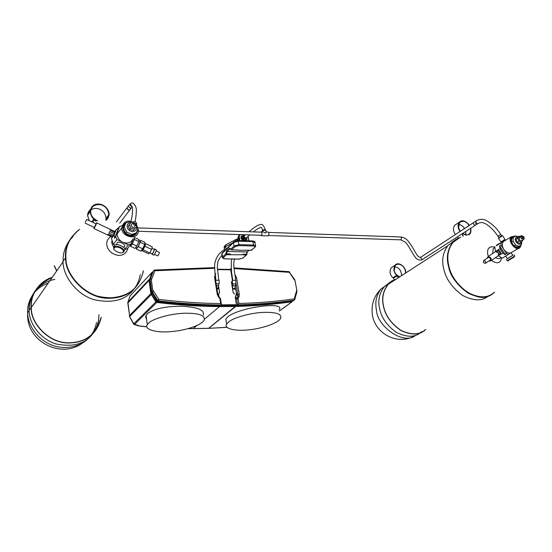 <?xml version="1.0" encoding="UTF-8"?>
<svg xmlns="http://www.w3.org/2000/svg" width="552" height="552" viewBox="0 0 552 552"><rect width="100%" height="100%" fill="white"/><g stroke="black" fill="none" stroke-linecap="round" stroke-linejoin="round"><path stroke-width="0.83" d="M97.462 220.759C93.288 218.64 91.045 215.887 90.735 212.506L90.687 211.54C91.301 206.503 94.551 204.219 100.443 204.682C105.322 205.813 108.109 209.16 108.813 214.721C108.516 217.226 107.502 219.027 105.77 220.124L106.025 218.578C105.894 210.788 97.4 205.882 90.901 209.857M90.328 210.312L88.078 214.652M97.097 220.828C92.998 218.62 90.804 215.839 90.507 212.499L90.459 211.513C91.087 206.344 94.42 203.998 100.457 204.475C105.46 205.641 108.316 209.07 109.034 214.769L108.116 217.943L106.156 220.138M106.06 219.924L106.26 218.233L106.06 219.924M90.397 209.946L87.809 215.045L90.397 209.946M135.316 287.495C126.767 297.473 113.408 300.171 95.241 295.61C77.728 289.42 66.537 271.963 65.874 259.606L65.743 257.894C64.95 247.662 69.069 238.581 78.115 230.653M73.03 236.566L69.904 239.961M68.903 241.286C64.667 247.82 62.762 254.472 63.197 261.227M143.347 271.135C138.745 289.91 126.332 298.949 106.115 298.252C84.49 296.921 65.826 274.986 65.633 259.606L65.509 257.901C64.653 246.847 69.359 237.319 79.612 229.301M65.509 257.901L62.969 261.551L63.1 263.242C63.701 275.924 75.638 293.912 93.73 299.605C112.187 303.655 125.552 300.24 133.812 289.358M134.798 288.047C137.551 284.239 139.373 279.74 140.256 274.551M93.033 221.863L94.157 220.248L93.371 219.606L91.798 221.869M89.189 220.641L87.568 215.397C87.671 212.927 88.644 210.988 90.48 209.587M106.481 218.281L106.343 219.703M106.57 220.117L109.261 214.797C108.509 202.701 91.384 199.693 90.231 211.485C90.611 215.225 92.067 217.943 94.592 219.627L95.655 221.138M95.869 221.09L94.716 219.468C92.253 217.819 90.832 215.17 90.459 211.513C91.591 200.01 108.295 202.936 109.041 214.749L106.198 220.144M460.258 231.343L458.595 227.81L459.499 222.518C462.935 220.22 466.157 221.214 469.179 225.492M470.442 228.445C470.897 230.888 470.566 232.668 469.455 233.8L467.758 234.855M467.178 234.986L462.507 233.606M465.778 234.993L465.771 231.481M464.515 228.549C462.817 226.03 460.83 224.623 458.56 224.319M458.443 227.803L459.367 222.38C462.886 220.02 466.192 221.035 469.29 225.423C465.419 220.765 462.121 219.751 459.374 222.373C457.649 225.05 457.912 228.066 460.147 231.412L458.443 227.803M469.421 234.538L469.731 233.765C470.746 232.723 471.022 230.922 470.566 228.362C471.063 230.908 470.732 232.765 469.579 233.944L468.655 234.676M466.295 235.207L462.383 233.689L463.135 236.228M490.569 294.927C478.708 304.732 450.384 284.038 448.597 266.071C446.285 257.363 447.707 249.511 452.854 242.521L458.477 238.443M454.482 241.176L453.979 241.383M453.447 241.624L448.79 244.915M494.53 292.153L493.516 293.105C487.789 298.48 479.295 298.48 468.041 293.112C457.242 285.418 450.708 276.407 448.438 266.071C446.119 257.308 447.548 249.414 452.723 242.383L459.761 237.739L456.228 239.195L451.936 242.218M453.868 241.231L448.079 245.385C442.911 252.388 441.469 260.247 443.76 268.955C445.919 278.953 452.205 287.785 462.604 295.444C473.54 300.992 481.993 301.275 487.961 296.286M455.393 234.531C453.13 231.184 452.875 228.121 454.627 225.326L456.332 224.188M458.326 238.098L457.58 236.808M469.593 234.517L469.856 233.903C470.911 232.82 471.194 230.95 470.69 228.286M460.775 237.236L456.228 239.195M462.238 233.779L462.907 236.311M469.4 225.347C465.439 220.586 462.058 219.551 459.243 222.235C457.484 224.974 457.746 228.059 460.037 231.488M56.773 270.804L54.406 265.836M56.663 270.963L54.206 265.829M100.988 317.642C96.524 334.636 85.229 343.02 67.089 342.799C47.72 342.047 31.34 322.83 31.36 309.044L31.264 307.498C30.705 294.237 37.619 284.287 52.019 277.642M92.329 334.029C95.448 330.282 97.525 325.714 98.553 320.332L99.001 314.64M54.779 279.395C46.727 280.947 40.261 284.797 35.397 290.938M34.348 292.394C30.671 298.273 28.98 304.166 29.277 310.072M101.244 317.338L101.182 317.717C96.69 334.795 85.325 343.227 67.082 342.999C47.603 342.24 31.126 322.906 31.147 309.044L31.05 307.512C30.07 296.327 37.957 281.706 52.212 277.359M35.204 290.835C30.705 297.252 28.663 303.766 29.07 310.362L29.159 311.887C29.56 323.272 39.944 339.128 56.09 343.958C72.643 347.311 84.766 344.055 92.474 334.181M93.55 332.78C96.131 329.268 97.863 325.142 98.746 320.401L98.808 320.029M399.855 276.759C396.709 275.448 394.825 273.35 394.19 270.459L395.211 265.526C399.034 261.731 405.948 266.795 405.485 273.123M401.635 275.614C401.187 270.176 398.786 267.223 394.432 266.761M399.689 276.869C396.55 275.469 394.673 273.337 394.052 270.459L395.094 265.402C398.986 261.579 405.941 266.547 405.644 273.019C406.024 266.154 397.661 261.42 395.101 265.395C393.203 269.335 393.942 272.736 397.309 275.6L398.302 277.766M392.989 277.677L393.535 278.132M425.04 329.896C419.472 334.947 411.495 335.14 401.111 330.462C391.23 323.651 385.379 315.53 383.571 306.105C381.66 298.121 383.24 290.828 388.311 284.232L395.308 279.698M420.072 332.801L421.003 332.076M391.478 282.175L389.712 282.886M389.125 283.176L385.061 286.115M425.73 329.516L425.137 330.041C419.534 335.126 411.509 335.312 401.062 330.607C391.126 323.755 385.248 315.585 383.426 306.105C381.508 298.073 383.095 290.738 388.194 284.107L395.853 279.346M389.608 282.748L384.385 286.571C379.293 293.181 377.699 300.474 379.597 308.464C381.301 317.524 386.862 325.473 396.274 332.318C406.286 337.306 414.248 337.52 420.155 332.959M420.679 332.559L421.693 331.697M394.307 279.705L393.417 278.215L396.633 276.124L396.081 275.662L392.872 277.753C389.843 274.779 389.277 271.467 391.182 267.817L392.831 266.713M396.571 276.076L393.479 278.091L392.872 277.753M388.118 283.542L391.934 281.072M396.336 279.036L391.603 281.072M405.803 272.916C405.982 265.871 397.599 261.282 394.984 265.27C393.045 269.307 393.797 272.791 397.247 275.724L398.13 277.87M230.322 254.486L230.287 253.948L229.853 254.727L243.004 254.755L242.921 254.224L246.433 254.299L246.226 255.079L242.956 258.039L238.906 259.095M230.287 253.948L226.713 253.872L226.506 254.658L225.727 253.961L222.566 256.97L222.401 257.894M239.154 259.095L224.795 258.826C223.284 258.729 222.801 258.336 223.339 257.66L222.566 256.97L222.014 253.589L233.496 242.576L234.076 246.026L230.798 249.138L231.267 249.759M251.194 250.311L255.072 247.206M246.703 254.803L246.82 254.389L246.226 255.079L243.004 254.755M249.055 250.325L247.075 251.96L227.334 251.512L226.713 253.872L225.727 253.961L226.555 250.815L227.334 251.512L230.053 248.911L230.612 248.924M246.82 254.389L246.433 254.299L247.075 251.96L248.876 250.318M226.555 250.815L229.273 248.214L230.819 249.476M238.574 250.008L231.585 249.842L234.869 246.73L238.809 245.619L253.492 246.006C254.996 246.13 255.452 246.537 254.845 247.248L251.464 250.318L238.278 250.263M225.996 249.29L225.561 246.668L232.509 243.032M238.788 240.527L238.285 237.56L238.982 236.884L239.609 240.548M224.464 250.532L224.471 249.959L224.464 250.532M224.609 250.622L224.14 247.779L224.388 246.109L225.14 245.523M226.624 244.37L225.851 244.964L225.561 246.668L224.153 247.855M245.24 234.973L239.692 234.717L238.982 236.884L240.079 234.593M239.747 234.917L238.478 236.077L237.532 239.63L238.264 237.401M244.881 235.297L242.383 236.194L242.231 237.484C243.57 240.051 245.067 240.534 246.73 238.94L246.834 237.381M246.047 239.692C243.356 241.017 241.955 240.03 241.831 236.718L242.514 235.952M244.446 235.193L241.21 236.332L241.017 237.988L242.88 240.644M246.268 240.562L246.799 239.858L246.916 237.802M241.21 236.332L240.934 238.057L242.673 240.637M243.853 236.518L245.875 238.257M244.481 235.669L243.86 236.911C244.57 238.395 245.426 238.671 246.44 237.746L249.732 234.904M243.846 236.27L243.232 237.512C243.998 238.982 244.853 239.257 245.806 238.34M218.785 283.804L216.163 283.79L218.785 283.804L218.075 288.254L216.957 288.813M232.799 283.88L235.911 283.887L232.799 283.88M511.138 252.802L512.829 255.362L507.385 258.75M521.192 235.732L523.365 236.442M523.586 237.139L523.551 237.615M518.287 236.698L520.612 237.167M518.887 236.318L521.64 236.698M518.259 236.746L518.528 236.987C515.278 236.594 514.471 238.25 516.099 241.969C518.846 244.984 520.708 244.95 521.681 241.852M505.135 240.272L501.706 242.438L501.237 241.81M503.755 241.189L503.314 240.527M501.664 242.452L501.271 241.783M505.135 240.279L504.707 239.63M497.104 244.833L499.194 243.535L497.104 244.833M499.312 243.501L496.324 245.357L499.312 243.501M499.926 243.549L496.538 245.674M505.114 240.244L496.517 245.647M499.857 243.453L501.644 242.342M523.117 237.463L523.31 237.76L521.467 238.988L521.24 238.65L523.903 236.932L522.075 236.442L522.068 238.16M523.31 237.76L521.467 238.988M522.295 238.505L524.014 239.092L524.131 237.27M523.8 239.188L521.267 240.707C519.577 240.658 518.935 239.782 519.328 238.071L519.66 237.877M517.107 242.149L516.023 239.347L517.928 238.216L519.018 241.017L517.107 242.149L519.535 243.266L521.447 242.142L522.785 240.465L522.572 239.913M519.018 241.017L521.447 242.142M516.023 239.347L517.369 237.677L519.273 236.546L517.928 238.216M520.75 237.229L519.273 236.546M505.135 254.741L502.851 253.064L499.995 248.738L499.519 245.875L505.301 254.644L499.346 245.978M499.546 246.178L501.043 245.281L506.55 253.616L505.039 254.5M501.092 242.983L501.043 245.281M494.847 246.751L495.406 251.477L499.995 248.738M518.645 236.918L515.685 235.883L512.594 237.319L511.587 238.498L511.531 242.252L513.953 245.909L517.417 247.31L519.763 245.895M512.325 237.477L511.021 241.383M514.209 246.482L518.611 247.006M520.039 245.716L518.818 247.344M512.346 237.008L514.347 236.691M520.322 245.53L519.115 247.165C515.361 250.084 507.902 240.686 511.897 237.388L514.616 236.532M514.071 236.856L511.587 238.498L511.531 242.252L513.953 245.909L517.417 247.31L521.523 244.695L521.764 241.748M511.587 238.498L513.201 237.532L513.153 241.286L511.531 242.252M515.685 235.883L513.201 237.532M513.153 241.286L515.575 244.95L513.953 245.909M515.575 244.95L519.046 246.358M502.851 253.064L498.235 255.776L502.361 258.136L512.629 251.795M504.818 240.7L503.417 241.541C501.816 243.687 501.94 246.323 503.797 249.449C506.343 252.733 508.916 253.768 511.518 252.547M506.55 253.616L508.675 254.465M515.464 236.021L511.38 236.739C506.708 240.099 516.244 252.547 520.025 247.496L521.178 244.943M483.455 262.593L485.298 263.401C486.16 261.848 485.629 260.903 483.697 260.565L483.455 262.593M488.203 257.57L488.465 257.391C490.404 257.722 490.928 258.66 490.059 260.213L485.56 263.221M490.928 260.723L500.471 254.265L500.795 253.354L499.884 251.07L497.545 252.623L496.407 251.891L498.746 250.339L497.745 250.256L495.337 251.822M497.745 250.256L494.682 252.181M500.795 253.354L498.463 254.914L498.221 253.616L500.554 252.064M488.982 260.93L490.507 261.006C491.873 258.584 491.045 257.115 488.023 256.597L487.126 258.281M499.884 251.07L498.746 250.339M501.692 235.787L498.891 237.546M498.553 238.236L502.589 235.704L502.03 235.594M502.561 235.738L504.99 239.409L500.912 241.969M507.736 260.91L513.884 257.232L514.636 256.238M513.891 254.776L514.733 256.059L507.24 260.716M512.78 255.286L507.329 258.674M116.934 243.632L117.3 242.694C118.832 240.734 126.925 244.943 124.29 246.447L123.883 247.496M156.133 250.843L159.3 252.333C159.335 253.347 158.81 254.541 157.727 255.914L157.63 255.866M153.974 249.276L154.36 248.924C155.243 248.393 152.745 254.272 151.993 254.299L151.876 253.706M151.917 248.31L154.167 249.373C154.187 250.629 153.532 252.126 152.193 253.851L152.069 253.796M154.505 248.993L156.14 249.766C157.03 249.235 154.532 255.114 153.773 255.134L153.635 255.072M144.748 244.384L145.583 243.673L144.886 246.261L143.078 249.787L141.995 250.705L142.257 249.725M139.69 241.183L140.387 240.23L140.194 242.224L144.983 244.495C145.942 243.798 143.189 249.994 142.595 249.883L142.464 249.821M145.583 243.673L152.297 246.847L151.621 249.435L149.813 252.954L148.702 253.851L141.995 250.705M143.078 249.787L149.813 252.954M144.886 246.261L151.621 249.435M140.194 242.224L138.186 246.668L136.399 249.083L136.53 247.855M138.918 240.817L139.897 241.279C140.939 240.582 137.765 247.952 136.903 248.027L136.737 247.952M140.387 240.23L144.879 242.349L144.7 244.357L142.706 248.793L140.898 251.188L136.399 249.083M138.186 246.668L142.706 248.793M134.308 239.451L138.835 241.583L139.042 239.596L134.536 237.463L134.308 239.451L132.294 243.901L130.527 246.323L130.679 245.102M134.039 238.512C135.061 237.802 131.866 245.185 131.031 245.267L130.879 245.198M130.527 246.323L135.047 248.448L136.834 246.033L132.294 243.901M138.835 241.583L136.834 246.033M132.425 223.47L132.708 223.112M132.432 222.98L132.935 222.346L136.648 224.112L136.358 224.471M132.777 222.76L134.081 225.106L136.489 224.533L132.777 222.76L132.273 223.394M136.648 224.112L136.682 223.822C135.923 221.538 134.674 221.041 132.935 222.346M135.537 225.264L135.005 225.934C134.653 227.265 133.784 227.686 132.404 227.21L131.072 225.181L132.211 223.732M136.696 226.52L133.336 230.432L129.672 229.473L130.831 228.01L134.502 228.976L136.696 226.52L136.054 225.016M133.336 230.432L134.502 228.976M129.672 229.473L128.216 226.051L129.368 224.574L130.831 228.01M131.576 222.125L129.368 224.574M122.24 225.658L119.549 226.52L118.652 227.686L114.747 238.264L114.195 234.8L116.237 229.577L118.611 227.79M114.795 231.474L116.237 229.577M119.549 226.52L115.616 236.601L114.726 237.753M133.08 222.132L130.776 221.338L126.063 222.78L123.379 228.466L125.69 233.275L130.665 235.628L135.357 234.145L136.268 233.027M136.503 232.592L136.661 232.226M125.056 224.14L123.206 228.135C121.971 233.765 133.384 238.809 135.764 233.717M124 224.512L125.89 223.001M137.345 230.557L136.151 234.034M137.51 230.108L137.503 230.598C136.151 235.49 132.935 237.049 127.857 235.297C124.931 233.944 123.275 231.46 122.896 227.852C123.186 225.285 124.241 223.594 126.056 222.794M125.09 224.043L123.379 228.466L125.69 233.275L130.665 235.628L135.357 234.145L136.358 232.909L138.035 228.48L136.399 224.671M126.063 222.78L123.379 228.466M124.352 227.21L126.67 232.04L125.69 233.275M126.67 232.04L131.652 234.393L130.665 235.628M131.652 234.393L136.358 232.909M124.849 249.49L127.353 248.621L131.21 243.929L133.122 238.871C131.038 242.832 127.56 243.943 122.689 242.204L128.347 244.853L124.835 249.145M114.982 245.095L113.291 244.308L117.017 239.54L122.689 242.204C119.239 240.444 117.383 237.67 117.127 233.869L117.583 231.543M114.195 234.8L111.483 238.34L112.008 236.994M115.616 236.601L117.017 239.54M111.483 238.34L113.291 244.308M128.347 244.853L131.21 243.929M130.665 221.352C125.987 220.462 123.061 222.58 121.888 227.7C120.667 236.173 135.82 240.506 138.069 232.813L138.49 230.826L136.792 225.354M131.383 222.339C127.36 222.925 126.242 225.25 128.029 229.315C131.376 232.351 134.205 232.316 136.51 229.218L136.62 226.617M85.367 222.145L86.767 219.496L85.367 222.145M86.816 219.523L96.034 223.864L94.33 227.465M112.208 237.091L114.775 232.454L110.193 230.294L110.4 229.439L114.968 231.598L96.586 222.884M112.373 237.105L107.792 234.959L108.337 234.227L112.918 236.38M113.553 235.242L108.965 233.089L109.717 231.495L114.305 233.655M94.137 227.369L93.923 228.507C94.468 228.362 97.214 222.18 96.496 222.842L95.841 223.774M114.775 232.454L114.968 231.598M120.308 247.979C123.779 250.028 124.372 251.608 122.102 252.719C119.611 253.72 112.822 250.028 113.891 248.345C114.864 246.772 117.003 246.654 120.308 247.979M122.592 252.588L123.717 252.085C124.821 250.684 123.793 249.111 120.626 247.365C117.804 246.171 115.616 246.026 114.064 246.93L113.567 247.772L114.119 249.4M124.207 250.801L124.345 250.435C127.974 248.393 116.81 242.604 114.706 245.281L114.264 246.792M265.519 230.156C264.891 229.453 263.884 229.535 262.51 230.398L262.559 230.688M266.223 231.964L266.023 230.833C265.236 229.956 263.98 230.06 262.262 231.136L262.324 231.502M260.62 235.262L261.193 235.669L268.051 235.89C269.238 234.524 269.252 233.234 268.099 232.012L266.264 231.943L265.512 233.054L263.09 231.833L261.324 231.778M261.193 235.669C262.366 234.296 262.379 232.999 261.241 231.771L260.723 232.144M476.411 220.745L473.609 222.594C473.147 223.802 473.63 224.692 475.051 225.271L475.631 225.099M475.927 223.843L475.596 223.139M421.569 256.701L421.231 256.928C420.755 258.074 421.197 258.909 422.549 259.426L475.389 225.23M130.231 209.739L129.023 210.153L126.905 208.263C128.264 210.505 129.52 210.678 130.679 208.78L131.266 208.014M127.857 206.655L116.368 221.966M421.231 256.928L473.609 222.594L473.416 223.739C474.064 225.092 474.837 225.513 475.734 225.002L477.866 223.622M228.673 321.919C232.427 318.325 249.069 312.963 263.194 312.384C276.283 312.018 282.1 314.033 280.651 318.414C277.552 323.624 261.075 328.592 249.946 329.696C236.359 331.6 223.18 328.723 226.63 324.127L228.673 321.919M279.084 309.693C286.378 301.268 239.589 307.036 227.852 316.813L225.816 319.028L226.341 322.306M148.516 323.237L147.294 324.728C143.52 329.42 156.761 333.222 171.789 331.538C184.044 330.551 200.321 325.97 204.095 320.326C205.503 315.385 199.051 313.025 184.754 313.239C169.326 313.619 151.586 319.373 148.516 323.237M146.632 319.705L145.597 316.924L147.26 313.771C154.194 308.616 165.938 306.118 182.491 306.277C197.844 307.126 204.771 310.072 203.288 315.116M294.223 300.178L293.278 300.805C275.4 303.434 256.604 304.994 236.898 305.477L238.899 303.469L238.119 298.763L236.704 299.136L237.65 304.87C257.377 304.393 276.186 302.841 294.085 300.212L294.278 298.88L294.678 299.674M238.119 298.763L237.167 298.108L236.704 299.136L235.269 297.645L236.47 293.222L235.331 287.357M238.153 298.425L239.044 296.679L238.05 296.362L237.167 298.108L235.428 296.3M239.044 296.679L239.306 294.326L237.898 294.699L238.05 296.362L236.311 294.561M239.306 294.326L236.573 277.863L235.435 278.084M236.573 277.863L235.531 275.538L235.152 275.855M234.02 268.548L289.345 272.315L295.099 280.975L294.616 279.478L288.958 271.667L233.951 267.886M295.099 280.975L296.783 289.945L294.278 298.88C276.704 301.447 258.239 302.979 238.899 303.469M232.689 278.656L231.888 277.083L232.42 280.312L235.897 280.319L235.911 283.873M231.198 268.217L230.287 269.41L230.681 269.811L230.577 269.148M232.778 285.515L232.109 286.212L231.419 281.989L233.172 292.67L234.676 294.009L233.172 292.67L232.475 288.427C233.731 289.572 234.8 289.579 235.676 288.434M234.552 288.634L233.82 288.91L232.371 287.778M232.302 287.371L232.502 286.723C232.489 288.62 233.254 289.158 234.814 288.337L235.566 285.832L232.778 285.832L232.447 286.778M231.419 281.989L232.413 280.754L231.419 281.989M220.22 305.594L219.461 306.236L220.22 305.594L236.242 305.629L236.422 304.711L236.546 305.387L235.649 306.112L236.539 305.387L235.269 297.645M152.511 272.288L149.433 280.395L151.22 293.657L156.775 302.123C178.434 304.711 199.327 306.084 219.461 306.236L235.704 306.45C255.376 305.953 274.13 304.387 291.98 301.751L292.663 300.902M226.92 327.267L208.552 328.364L235.649 306.112C255.307 305.622 274.047 304.062 291.884 301.426L292.677 300.888M236.898 305.477L235.649 306.112M294.802 299.405L296.914 291.78L296.783 289.945M187.97 328.668L208.552 328.364L226.996 327.343M219.461 306.236L220.048 305.746M217.026 289.255L218.916 288.399L219.599 292.67L218.509 294.023L218.93 296.672L218.509 294.023L219.599 292.67L218.675 286.881M152.697 271.888L151.897 272.433L149.081 280.388L150.868 293.657L155.899 301.909L156.782 302.475C178.455 305.063 199.369 306.429 219.51 306.574L204.523 319.153L219.51 306.574L235.704 306.45L208.787 328.261L193.303 328.564L196.898 325.549L193.303 328.564L188.349 328.564M236.422 304.711L221.483 304.828M230.584 269.148L232.413 280.333M217.433 269.611L230.681 269.811M230.287 269.41L217.391 269.217M221.414 304.504L220.558 299.108L219.937 298.825L220.69 303.579L221.476 304.87L220.676 305.601C200.493 305.442 179.538 304.062 157.817 301.454L156.927 300.888L151.883 292.615L150.089 279.319L153.539 270.666L150.827 277.69L151.345 280.009L154.919 270.742L153.539 270.666L154.436 270.038L154.919 270.742L214.514 268.279M220.531 298.956L220.186 298.163L219.937 298.825M220.186 298.163L218.702 296.403L218.309 296.728L219.786 298.487M218.702 296.403L217.881 294.637L217.253 294.347L218.309 296.728M217.854 294.485L215.239 277.994L214.618 277.684L217.253 294.347M215.218 277.828L215.473 276.048L214.914 275.338L214.618 277.684M215.363 278.774L215.804 277.732M152.656 289.731L152.876 292.912L157.575 300.247L158.845 299.384L152.656 289.731L151.345 280.009M217.805 288.579L216.964 288.875M218.916 288.399L218.578 287.254M220.69 303.579C200.818 303.365 180.2 301.965 158.845 299.384L158.465 300.819C180.214 303.434 201.197 304.821 221.407 304.987M138.766 325.942L134.081 324.424L134.633 324.3L133.06 323.493M139.808 326.17L146.839 326.798M134.088 324.424L129.368 316.034M133.667 324.252L129.554 316.565L151.22 294.602M129.72 316.51L127.767 302.779M129.685 316.455L127.912 302.13M127.94 303.697L127.94 302.144L149.157 279.533M149.185 279.436L127.967 302.054L130.155 295.851M129.996 296.086L130.658 295.299M146.818 326.674L140.091 326.066L134.633 324.3L156.782 302.475M132.549 293.264L131.893 293.968M133.743 291.98L133.087 292.691M134.95 290.683L134.274 291.339M136.158 289.379L135.488 290.097M137.372 288.068L136.703 288.793M138.6 286.75L137.924 287.475M139.835 285.418L139.159 286.15M141.077 284.087L140.394 284.818M142.326 282.734L141.643 283.473M143.589 281.382L142.899 282.12M144.852 280.016L144.162 280.761M146.128 278.643L145.431 279.333M147.418 277.263L146.708 277.953M148.709 275.869L148.012 276.621M150.013 274.461L149.302 275.165M151.324 273.054L150.62 273.813M218.785 283.818L216.156 283.783M215.604 280.299L219.123 280.209L219.137 283.79M232.772 283.894L235.559 283.887L235.566 285.826M94.157 220.248L94.592 219.627M396.633 276.124L397.247 275.724M223.339 257.66L226.506 254.658L229.853 254.727M246.447 255.038L242.956 258.039M222.208 254.769L221.759 253.927L222.077 253.057L233.558 242.024L233.496 242.576L238.416 241.183L253.085 241.603L255.093 242.776L255.583 245.543M234.869 246.73L234.076 246.026L239.002 244.633L237.953 240.499L252.616 240.927L253.692 245.026L239.002 244.633L238.809 245.619M253.492 246.006L253.692 245.026L255.693 246.185L254.845 247.248M229.273 248.214L230.488 248.738M237.767 240.596L233.889 241.666M222.484 252.664L221.759 253.927L222.311 257.301L224.685 258.881L239.037 259.15L243.218 257.984M236.842 240.562L237.532 239.63L237.677 240.499M239.872 240.555L239.23 236.815M247.979 236.373L248.855 240.817M248.924 240.824L248.2 237.098M248.276 237.112L248.02 236.339M235.421 240.872L236.428 239.237M237.822 238.823L237.208 239.175M265.54 230.08L262.642 230.225L262.579 230.805L262.51 230.398C262.021 228.286 261.455 227.258 260.813 227.314L260.268 227.631C258.495 228.148 256.218 229.57 253.444 231.895M245.467 234.766L243.322 236.773M268.679 232.42L400.683 236.967C401.759 237.877 401.746 238.83 400.635 239.837L405.209 242.059C406.534 243.287 407.983 245.178 411.385 251.146C416.429 259.571 416.663 259.447 420.631 260.151L422.735 259.412M134.881 221.607C135.826 219.951 136.875 209.263 136.047 207.807C135.475 205.951 134.916 204.971 134.371 204.861C132.715 200.983 130.148 203.702 128.43 205.889L128.444 206.22C129.713 208.456 130.969 208.649 132.225 206.8M501.706 235.814L500.816 234.462L498.014 236.215L498.911 237.574M500.809 234.455L498.001 230.577C492.964 223.815 484.559 219.275 484.539 219.848C481.792 218.854 478.97 219.234 476.072 220.972L475.886 222.125C476.521 223.498 477.294 223.919 478.211 223.394C480.309 222.387 482.282 222.311 484.138 223.16L485.939 223.988C488.203 225.299 490.928 227.652 494.109 231.04L498.021 236.221M492.591 253.568L493.246 248.586L494.475 247.848M494.799 247.048C489.272 245.957 486.919 248.434 487.733 254.472L488.396 256.349M491.356 260.434C497.186 264.173 500.588 263.332 501.575 257.915M500.678 257.839C499.498 259.005 497.794 258.936 495.565 257.618M458.843 238.229L453.116 242.335C448.003 248.855 446.589 256.783 448.873 266.112C450.818 275.517 456.946 284.204 467.254 292.16C478.522 298.17 487.333 298.384 493.674 292.795M415.746 335.271C403.291 345.821 377.099 325.866 376.554 310.61C374.725 302.144 376.319 294.851 381.328 288.73L387.538 284.515M113.719 247.33L111.794 243.19L111.856 241.231M110.842 236.449C107.661 238.823 106.322 241.666 106.826 244.978C107.681 250.325 111.366 253.796 117.886 255.383C123.358 255.638 126.698 253.161 127.912 247.938M78.619 230.184C69.58 237.539 65.329 246.709 65.874 257.708L66.026 259.654C66.13 274.033 84.09 296.686 107.102 297.928C129.327 297.638 139.76 287.254 143.292 270.839M96.517 322.554C95.537 327.55 93.771 331.717 91.225 335.036M88.734 337.996C82.234 345.331 67.013 350.913 51.709 345.048C36.439 339.094 28.235 324.472 27.731 314.467L27.621 312.742C27.31 305.725 29.449 299.149 34.038 293.008M34.659 292.256C38.405 287.992 42.904 284.963 48.169 283.176M235.904 282.672L237.898 294.699L236.47 293.222M235.531 275.538L235 274.903M232.254 275.269L231.888 277.083M232.482 278.408L232.606 277.787M293.278 300.805L294.74 299.619M291.98 301.751L279.319 311.017M292.601 300.902L291.884 301.426M215.832 273.619L214.914 275.338M215.19 277.532L215.556 275.897M215.777 277.504L215.625 278.277M156.927 300.888L157.575 300.247L158.465 300.819L157.817 301.454M152.235 293.567L152.876 292.912M152.759 291.718L151.883 292.615M150.089 279.319L150.965 278.394M150.827 277.69L150.192 278.367M155.899 301.909L133.798 323.776M152.228 272.598L152.566 272.233M150.068 279.008L149.516 279.602M149.433 280.395L150.137 279.643M151.945 292.912L151.22 293.657M151.51 294.444L152.29 293.65M156.982 300.964L156.188 301.751M156.775 302.123L157.527 301.385M130.251 295.741L151.897 272.433M150.868 293.657L129.451 315.585M127.857 302.965L149.081 280.388M216.474 285.757L218.792 285.77M108.813 214.7L106.025 218.557M90.231 211.485L87.568 215.397M469.455 233.8L467.868 234.821M452.75 242.356L448.107 245.35M459.243 222.235L454.627 225.326M31.05 307.512L29.07 310.362M388.222 284.08L384.413 286.543M394.984 265.27L391.182 267.817M244.515 250.215L251.753 250.249M238.45 250.07L231.467 249.904L230.412 248.738M246.813 254.348L247.33 251.912M252.664 240.934C254.527 241.334 255.307 241.735 254.983 242.135M224.588 250.642L224.381 246.123L225.851 244.964M226.203 244.591L236.967 239.009L237.615 240.499M239.692 234.717L238.478 236.077M248.945 240.824L248.303 237.16M248.041 236.325L248.297 237.125M242.383 236.194L241.831 236.718M224.429 249.69C219.268 252.637 216.018 257.342 214.687 263.815C214.549 268.852 214.969 274.31 215.956 280.181M221.966 255.176C217.081 261.386 217.943 261.634 217.288 267.361L218.778 280.174M231.654 259.012C230.895 265.678 231.267 272.771 232.765 280.299M234.448 259.067C232.482 266.443 235.704 275.731 235.545 280.292M249.035 231.743C252.623 228.645 255.679 226.437 258.212 225.112C261.317 224.802 262.179 222.104 265.464 229.86M507.412 258.791L505.701 256.197M521.461 235.552L520.688 236.063M519.294 236.056L518.397 236.642M522.075 236.442L519.335 238.071M511.38 236.739L503.417 241.541M518.652 248.29L511.966 252.181M483.697 260.565L488.465 257.391M488.023 256.597L495.096 251.905M498.656 237.726L498.546 238.271M498.49 238.298L500.926 241.983M507.799 260.923L507.233 260.799M507.288 260.779L506.398 259.44M116.527 244.681L117.3 242.694M157.727 255.914L154.463 254.382M153.773 255.134L151.993 254.299M152.193 253.851L149.902 252.775M142.595 249.883L142.071 249.635M136.903 248.027L135.757 247.489M131.031 245.267L130.362 244.957M131.072 225.181L132.735 223.07M114.195 234.89L111.483 238.423M121.888 227.7L117.127 233.869M85.105 223.132L94.385 227.493M93.923 228.507L112.318 237.139M113.891 248.345L113.567 247.772M114.064 246.93L114.706 245.281M262.379 231.812L262.262 231.136M400.766 236.967C403.388 237.401 405.396 238.291 406.783 239.644C407.99 240.313 412.468 246.854 414.793 251.429C418.74 258.088 419.216 256.873 420.162 257.301L421.162 257.011M400.635 239.837L268.576 235.525M129.713 210.05L119.715 223.208M138.103 227.921L261.814 232.185M138.448 231.274L261.71 235.297M132.232 206.821C130.465 206.096 129.948 205.323 130.672 204.516L132.342 207.379C133.06 211.03 131.797 219.254 130.803 221.345M128.43 205.889L126.898 207.938M494.744 247.689L494.178 248.027M383.978 287.019L381.328 288.73C374.118 295.713 371.116 304.262 372.324 314.378C374.518 332.959 396.391 345.028 412.806 336.748M447.665 245.861L388.339 284.204M112.049 241.831L111.745 242.218L111.801 241.031M29.083 310.638L27.621 312.742L27.6 314.654C27.041 342.109 61.886 359.159 82.779 342.785M62.99 261.855L31.264 307.498M226.63 324.127L225.816 319.028M147.294 324.728L146.059 315.337M289.703 272.122L289.013 271.674M279.333 311.073L292.118 301.716M214.487 267.603L154.436 270.038L153.553 270.659L150.827 277.711M150.82 277.753L150.165 278.456M149.495 279.678L150.068 279.057M232.772 283.88L232.778 285.832M232.427 283.88L232.413 280.312"/></g></svg>
